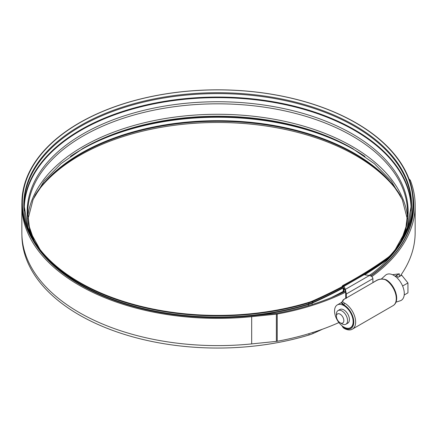 <?xml version="1.0" encoding="UTF-8"?>
<svg xmlns="http://www.w3.org/2000/svg" width="437" height="437" viewBox="0 0 437 437"><rect width="100%" height="100%" fill="white"/><g stroke="black" fill="none" stroke-linecap="round" stroke-linejoin="round"><path stroke-width="0.66" d="M343.886 291.954L343.886 288.087L345.301 290.916L345.694 292.839L345.749 298.247M343.848 305.485L341.63 303.278L341.63 302.289L343.935 304.9L343.848 305.485M343.05 326.548L343.935 327.209A13.268 7.658 -120 0 0 350.479 327.81A13.268 7.658 -120 0 0 352.533 317.24A13.268 7.658 -120 0 0 343.935 305.539M385.516 279.833L385.412 279.773C382.238 278.615 379.032 279.019 375.793 280.975L344.443 299.072C341.947 300.432 342.056 301.82 344.777 303.234L344.875 303.294A15.371 8.877 60 0 1 354.833 316.847A15.371 8.877 60 0 1 352.457 329.099L393.098 305.632A15.371 8.877 -120 0 0 395.474 293.38A15.371 8.877 -120 0 0 385.516 279.833A1.311 0.754 -59.5 0 1 386.171 279.767L386.171 279.767C394.933 284.716 400.827 301.044 393.098 305.632M346.322 298.362L346.536 297.865M346.322 293.975L345.377 289.37L369.391 275.507C371.51 275.998 372.685 277.042 372.908 278.626L346.322 293.975L346.322 297.728M343.329 286.049L343.968 286.328L345.377 289.37M343.258 286.732L343.258 292.26M403.067 239.143A194.432 112.254 0 0 1 369.402 275.512L364.114 274.693L362.251 274.971L343.466 285.814M372.908 278.626L372.908 282.378M342.002 325.767L343.935 327.854A14.055 8.117 -120 0 0 353.784 322.058A14.055 8.117 -120 0 0 343.935 304.9A1.311 0.754 120.5 0 1 344.875 303.294M341.985 323.828L340.128 322.757A5.255 3.032 -120 0 0 343.843 320.611A5.255 3.032 -120 0 0 340.128 314.176A5.255 3.032 -120 0 0 336.414 316.322A5.255 3.032 -120 0 0 340.128 322.757L341.985 323.828A7.882 4.55 60 0 0 345.929 324.221L347.786 323.151A7.882 4.55 -120 0 0 348.994 316.83A7.882 4.55 -120 0 0 343.843 309.888A7.882 4.55 -120 0 0 339.904 309.494L338.047 310.57A7.882 4.55 60 0 1 341.985 310.958A7.882 4.55 60 0 1 347.136 317.907A7.882 4.55 60 0 1 345.929 324.221M343.843 327.051A13.137 7.587 -120 0 0 350.414 327.701A13.137 7.587 -120 0 0 352.43 317.169A13.137 7.587 -120 0 0 343.843 305.594A13.137 7.587 -120 0 0 337.277 304.944A13.137 7.587 -120 0 0 335.261 315.47A13.137 7.587 -120 0 0 343.843 327.051M381.392 278.981L385.478 275.261A14.858 8.576 60 0 1 393.775 275.365A14.858 8.576 60 0 1 403.717 289.299A14.858 8.576 60 0 1 400.221 300.798L395.966 302.158M392.481 274.709L399.303 273.808L395.589 275.949L396.796 275.845L398.003 277.348L401.718 275.201L407.94 282.941L407.94 292.85L404.203 295.008M396.796 275.845L395.551 276.561M407.94 282.941L402.608 286.022M399.303 276.594L399.303 273.808M336.414 316.322L336.414 314.176A7.882 4.55 60 0 1 338.047 310.57M32.278 239.143A194.432 112.254 0 0 0 80.19 284.695A194.432 112.254 0 0 0 251.433 315.864L276.135 313.351A5.255 3.032 0 0 0 276.807 313.258A196.087 113.21 0 0 0 345.416 291.206M21.916 202.429A195.82 113.057 0 0 0 21.85 205.319A195.82 113.057 0 0 0 79.206 285.263A195.82 113.057 0 0 0 251.679 316.656L276.375 314.143A6.648 3.84 0 0 0 277.227 314.023A197.48 114.013 0 0 0 345.634 292.156M21.85 205.319L21.85 232.56A195.82 113.057 0 0 0 79.206 312.504A195.82 113.057 0 0 0 251.679 343.903L276.375 341.39A6.648 3.84 0 0 0 277.227 341.27A197.48 114.013 0 0 0 338.91 322.561M370.669 275.884A195.82 113.057 0 0 0 413.495 205.319A195.82 113.057 0 0 0 413.429 202.429M400.205 276.075A197.48 114.013 0 0 0 415.15 232.56L415.15 205.319A197.48 114.013 0 0 0 410.31 180.23L409.513 180.35M408.983 178.891L410.31 180.23M371.811 276.588A197.48 114.013 0 0 0 415.15 205.319M370.871 275.976A196.087 113.21 0 0 0 413.757 205.319A196.087 113.21 0 0 0 413.014 195.476M343.673 285.869A438.666 253.263 180 0 1 312.843 300.88A27.673 15.978 180 0 1 308.921 302.328A195.306 112.757 180 0 1 79.572 282.368A195.306 112.757 180 0 1 39.385 248.669A195.306 112.757 180 0 1 106.918 109.763A195.306 112.757 180 0 1 355.773 122.906A195.306 112.757 180 0 1 395.96 248.669A195.306 112.757 180 0 1 390.481 255.17A27.673 15.978 180 0 1 387.614 257.704A437.617 252.657 180 0 1 342.674 285.574L342.979 285.984L342.706 286.382M40.04 188.374A195.306 112.757 180 0 1 355.773 155.512A195.306 112.757 180 0 1 395.305 188.374M407.295 218.942L402.269 199.556L391.191 180.929L374.378 163.678L352.364 148.422A190.472 109.966 180 0 1 352.359 148.416A190.472 109.966 180 0 0 82.986 148.416L60.967 163.678L44.153 180.929L33.075 199.556L28.05 218.942M343.952 286.29A439.119 253.526 180 0 1 313.121 301.301A28.132 16.24 180 0 1 309.134 302.775A195.76 113.019 180 0 1 79.25 282.766A195.76 113.019 180 0 1 38.969 248.992A195.76 113.019 180 0 1 106.661 109.758A195.76 113.019 180 0 1 356.095 122.934A195.76 113.019 180 0 1 396.375 248.992A195.76 113.019 180 0 1 390.886 255.508A28.132 16.24 180 0 1 387.969 258.081A438.071 252.919 180 0 1 362.721 274.769M322.681 329.121A439.119 253.526 180 0 1 313.121 333.48A28.132 16.24 180 0 1 309.134 334.955A195.76 113.019 180 0 1 79.25 314.946A195.76 113.019 180 0 1 21.916 235.45M345.836 284.449A438.071 252.919 180 0 1 342.979 285.984M342.674 285.574L341.783 286.869M343.935 327.209L343.935 327.854A1.311 0.765 -60.5 0 0 344.219 328.46L344.219 328.46C347.573 330.192 350.321 330.405 352.457 329.099M364.114 274.693L343.968 286.328M375.793 280.975A1.311 0.759 -120 0 0 375.563 281.035L373.493 282.231M344.443 299.072A1.311 0.759 -120 0 0 344.209 299.137L341.63 302.289M251.679 316.656L251.679 343.903M277.227 314.023L277.227 341.27M276.375 314.143L276.375 341.39M27.837 216.211A190.335 109.889 180 0 1 151.257 121.191A190.335 109.889 180 0 1 352.26 146.471A190.335 109.889 180 0 1 407.508 216.211M343.258 291.938A434.203 250.685 180 0 1 338.56 294.451M34.124 240.689L29.339 226.83L27.739 212.764C27.952 190.505 39.03 170.026 60.972 151.333A190.335 109.889 180 0 1 352.26 136.005A190.335 109.889 180 0 1 374.372 151.333C396.315 170.026 407.393 190.505 407.601 212.764L406.006 226.83L401.221 240.689M40.04 249.505A193.886 111.938 180 0 1 108.376 112.183A193.886 111.938 180 0 1 354.773 125.485A193.886 111.938 180 0 1 395.305 249.505L407.284 227.874L411.315 205.39A193.64 111.796 180 0 0 354.598 126.337A193.64 111.796 180 0 0 143.571 102.105A193.64 111.796 180 0 0 24.03 205.39L28.061 227.874L40.04 249.505M24.057 207.111A193.64 111.796 180 0 1 144.964 105.23A193.64 111.796 180 0 1 354.598 129.794A193.64 111.796 180 0 1 411.288 207.111M24.286 211.071A193.411 111.664 180 0 1 142.243 106.481A193.411 111.664 180 0 1 354.434 130.346A193.411 111.664 180 0 1 411.059 211.071M33.185 239.044A190.472 109.966 180 0 1 123.31 116.182A190.472 109.966 180 0 1 352.353 133.946A190.472 109.966 180 0 1 402.16 239.044M34.124 197.191L40.679 187.544A193.886 111.938 180 0 1 354.773 154.086A193.886 111.938 180 0 1 394.666 187.544L401.221 197.191M34.927 195.514A193.64 111.796 180 0 1 354.598 153.436A193.64 111.796 180 0 1 400.418 195.514M70.412 156.435A193.64 111.796 180 0 1 354.598 149.978A193.64 111.796 180 0 1 364.933 156.435M81.959 149.017A193.411 111.664 180 0 1 353.391 149.017M308.921 302.328L309.134 302.775L308.473 304.059A194.345 112.205 180 0 1 80.25 284.192A194.345 112.205 180 0 1 40.264 250.658L38.969 248.992M396.375 248.992L395.081 250.658A194.345 112.205 180 0 1 389.635 257.131A26.712 15.421 180 0 1 386.865 259.573A436.65 252.1 180 0 1 364.163 274.698M390.481 255.17L390.886 255.508L389.635 257.131A1.311 0.95 -137.6 0 0 389.476 257.622L389.476 257.874M312.843 300.88L313.121 301.301L312.258 302.655A26.712 15.421 180 0 1 308.473 304.059A1.311 0.503 -107 0 0 308.391 304.502A194.165 112.101 180 0 1 80.375 284.656A194.165 112.101 180 0 1 35.949 244.873M399.396 244.873A194.165 112.101 180 0 1 389.476 257.622A26.537 15.322 180 0 1 386.729 260.048L386.729 260.763M309.134 334.955L308.828 333.704M387.614 257.704L387.969 258.081L386.865 259.573A1.311 0.836 -125.8 0 0 386.729 260.048A436.476 251.996 180 0 1 364.666 274.78M313.121 333.48L312.794 332.475M372.045 273.562A436.476 251.996 180 0 1 369.09 275.463M343.258 287.551A437.705 252.706 180 0 1 312.258 302.655A1.311 0.655 -113.9 0 0 312.149 303.114A26.537 15.322 180 0 1 308.391 304.502L308.391 305.682M343.258 287.945A437.53 252.602 180 0 1 312.149 303.114L312.149 304.518M343.258 291.861A437.142 252.384 180 0 1 337.031 295.139M343.258 291.403A437.53 252.602 180 0 1 331.251 297.602M386.171 279.767C382.26 278.478 378.726 278.899 375.563 281.035M346.437 297.848L344.209 299.137M344.219 328.46L343.116 327.63L341.903 325.691M350.414 327.701L351.343 327.16M337.277 304.944L341.63 302.431M413.495 205.319L413.495 211.175"/></g></svg>
